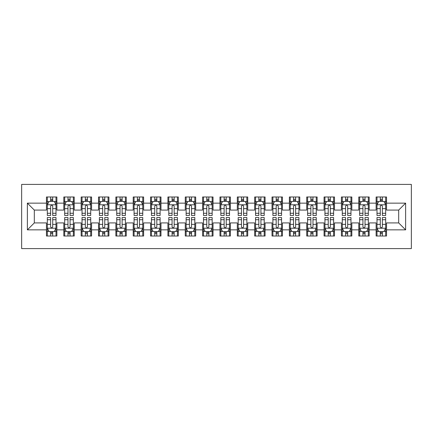 <?xml version="1.0" encoding="UTF-8"?>
<svg xmlns="http://www.w3.org/2000/svg" width="433" height="433" viewBox="0 0 433 433"><rect width="100%" height="100%" fill="white"/><g stroke="black" fill="none" stroke-linecap="round" stroke-linejoin="round"><path stroke-width="0.65" d="M21.65 248.602L411.35 248.602L411.35 184.398L21.65 184.398L21.65 248.602M27.376 229.858L27.376 203.142L46.461 203.142L46.461 210.081L34.315 210.081L34.315 222.919L27.376 229.858L46.461 229.858L46.461 236.017L56.875 236.017L56.875 229.858L63.813 229.858L63.813 236.017L74.222 236.017L74.222 229.858L81.166 229.858L81.166 236.017L91.574 236.017L91.574 229.858L98.513 229.858L98.513 236.017L108.927 236.017L108.927 229.858L115.865 229.858L115.865 236.017L126.274 236.017L126.274 229.858L133.218 229.858L133.218 236.017L143.626 236.017L143.626 229.858L150.565 229.858L150.565 236.017L160.979 236.017L160.979 229.858L167.917 229.858L167.917 236.017L178.326 236.017L178.326 229.858L185.27 229.858L185.27 236.017L195.678 236.017L195.678 229.858L202.617 229.858L202.617 236.017L213.031 236.017L213.031 229.858L219.969 229.858L219.969 236.017L230.383 236.017L230.383 229.858L237.322 229.858L237.322 236.017L247.73 236.017L247.73 229.858L254.674 229.858L254.674 236.017L265.083 236.017L265.083 229.858L272.021 229.858L272.021 236.017L282.435 236.017L282.435 229.858L289.374 229.858L289.374 236.017L299.782 236.017L299.782 229.858L306.726 229.858L306.726 236.017L317.135 236.017L317.135 229.858L324.073 229.858L324.073 236.017L334.487 236.017L334.487 229.858L341.426 229.858L341.426 236.017L351.834 236.017L351.834 229.858L358.778 229.858L358.778 236.017L369.187 236.017L369.187 229.858L376.125 229.858L376.125 236.017L386.539 236.017L386.539 222.919L398.685 222.919L398.685 210.081L386.539 210.081L386.539 203.142L405.624 203.142L405.624 229.858L386.539 229.858M386.539 203.142L386.539 196.983L376.125 196.983L376.125 203.142L369.187 203.142L369.187 196.983L358.778 196.983L358.778 203.142L351.834 203.142L351.834 196.983L341.426 196.983L341.426 203.142L334.487 203.142L334.487 196.983L324.073 196.983L324.073 203.142L317.135 203.142L317.135 196.983L306.726 196.983L306.726 203.142L299.782 203.142L299.782 196.983L289.374 196.983L289.374 203.142L282.435 203.142L282.435 196.983L272.021 196.983L272.021 203.142L265.083 203.142L265.083 196.983L254.674 196.983L254.674 203.142L247.73 203.142L247.73 196.983L237.322 196.983L237.322 203.142L230.383 203.142L230.383 196.983L219.969 196.983L219.969 203.142L213.031 203.142L213.031 196.983L202.617 196.983L202.617 203.142L195.678 203.142L195.678 196.983L185.27 196.983L185.27 203.142L178.326 203.142L178.326 196.983L167.917 196.983L167.917 203.142L160.979 203.142L160.979 196.983L150.565 196.983L150.565 203.142L143.626 203.142L143.626 196.983L133.218 196.983L133.218 203.142L126.274 203.142L126.274 196.983L115.865 196.983L115.865 203.142L108.927 203.142L108.927 196.983L98.513 196.983L98.513 203.142L91.574 203.142L91.574 196.983L81.166 196.983L81.166 203.142L74.222 203.142L74.222 196.983L63.813 196.983L63.813 203.142L56.875 203.142L56.875 196.983L46.461 196.983L46.461 203.142M369.187 229.858L369.187 222.919L376.125 222.919L376.125 229.858M405.624 203.142L398.685 210.081M351.834 229.858L351.834 222.919L358.778 222.919L358.778 229.858M376.125 203.142L376.125 210.081L369.187 210.081L369.187 203.142M334.487 229.858L334.487 222.919L341.426 222.919L341.426 229.858M358.778 203.142L358.778 210.081L351.834 210.081L351.834 203.142M317.135 229.858L317.135 222.919L324.073 222.919L324.073 229.858M341.426 203.142L341.426 210.081L334.487 210.081L334.487 203.142M299.782 229.858L299.782 222.919L306.726 222.919L306.726 229.858M324.073 203.142L324.073 210.081L317.135 210.081L317.135 203.142M282.435 229.858L282.435 222.919L289.374 222.919L289.374 229.858M306.726 203.142L306.726 210.081L299.782 210.081L299.782 203.142M265.083 229.858L265.083 222.919L272.021 222.919L272.021 229.858M289.374 203.142L289.374 210.081L282.435 210.081L282.435 203.142M247.73 229.858L247.73 222.919L254.674 222.919L254.674 229.858M272.021 203.142L272.021 210.081L265.083 210.081L265.083 203.142M230.383 229.858L230.383 222.919L237.322 222.919L237.322 229.858M254.674 203.142L254.674 210.081L247.73 210.081L247.73 203.142M213.031 229.858L213.031 222.919L219.969 222.919L219.969 229.858M237.322 203.142L237.322 210.081L230.383 210.081L230.383 203.142M195.678 229.858L195.678 222.919L202.617 222.919L202.617 229.858M219.969 203.142L219.969 210.081L213.031 210.081L213.031 203.142M178.326 229.858L178.326 222.919L185.27 222.919L185.27 229.858M202.617 203.142L202.617 210.081L195.678 210.081L195.678 203.142M160.979 229.858L160.979 222.919L167.917 222.919L167.917 229.858M185.27 203.142L185.27 210.081L178.326 210.081L178.326 203.142M143.626 229.858L143.626 222.919L150.565 222.919L150.565 229.858M167.917 203.142L167.917 210.081L160.979 210.081L160.979 203.142M126.274 229.858L126.274 222.919L133.218 222.919L133.218 229.858M150.565 203.142L150.565 210.081L143.626 210.081L143.626 203.142M108.927 229.858L108.927 222.919L115.865 222.919L115.865 229.858M133.218 203.142L133.218 210.081L126.274 210.081L126.274 203.142M91.574 229.858L91.574 222.919L98.513 222.919L98.513 229.858M115.865 203.142L115.865 210.081L108.927 210.081L108.927 203.142M74.222 229.858L74.222 222.919L81.166 222.919L81.166 229.858M98.513 203.142L98.513 210.081L91.574 210.081L91.574 203.142M56.875 229.858L56.875 222.919L63.813 222.919L63.813 229.858M81.166 203.142L81.166 210.081L74.222 210.081L74.222 203.142M34.315 222.919L46.461 222.919L46.461 229.858M63.813 203.142L63.813 210.081L56.875 210.081L56.875 203.142M376.125 201.318L376.997 201.318M385.673 201.318L386.539 201.318M358.778 201.318L359.644 201.318M368.321 201.318L369.187 201.318M341.426 201.318L342.292 201.318M350.968 201.318L351.834 201.318M324.073 201.318L324.945 201.318M333.616 201.318L334.487 201.318M306.726 201.318L307.592 201.318M316.269 201.318L317.135 201.318M289.374 201.318L290.24 201.318M298.916 201.318L299.782 201.318M272.021 201.318L272.893 201.318M281.564 201.318L282.435 201.318M254.674 201.318L255.54 201.318M264.217 201.318L265.083 201.318M237.322 201.318L238.188 201.318M246.864 201.318L247.73 201.318M219.969 201.318L220.835 201.318M229.512 201.318L230.383 201.318M202.617 201.318L203.488 201.318M212.165 201.318L213.031 201.318M185.27 201.318L186.136 201.318M194.812 201.318L195.678 201.318M167.917 201.318L168.783 201.318M177.46 201.318L178.326 201.318M150.565 201.318L151.436 201.318M160.107 201.318L160.979 201.318M133.218 201.318L134.084 201.318M142.76 201.318L143.626 201.318M115.865 201.318L116.731 201.318M125.408 201.318L126.274 201.318M98.513 201.318L99.384 201.318M108.055 201.318L108.927 201.318M81.166 201.318L82.032 201.318M90.708 201.318L91.574 201.318M63.813 201.318L64.679 201.318M73.356 201.318L74.222 201.318M46.461 201.318L47.327 201.318M56.003 201.318L56.875 201.318M46.461 231.682L47.327 231.682M56.003 231.682L56.875 231.682M63.813 231.682L64.679 231.682M73.356 231.682L74.222 231.682M81.166 231.682L82.032 231.682M90.708 231.682L91.574 231.682M98.513 231.682L99.384 231.682M108.055 231.682L108.927 231.682M115.865 231.682L116.731 231.682M125.408 231.682L126.274 231.682M133.218 231.682L134.084 231.682M142.76 231.682L143.626 231.682M150.565 231.682L151.436 231.682M160.107 231.682L160.979 231.682M167.917 231.682L168.783 231.682M177.46 231.682L178.326 231.682M185.27 231.682L186.136 231.682M194.812 231.682L195.678 231.682M202.617 231.682L203.488 231.682M212.165 231.682L213.031 231.682M219.969 231.682L220.835 231.682M229.512 231.682L230.383 231.682M237.322 231.682L238.188 231.682M246.864 231.682L247.73 231.682M254.674 231.682L255.54 231.682M264.217 231.682L265.083 231.682M272.021 231.682L272.893 231.682M281.564 231.682L282.435 231.682M289.374 231.682L290.24 231.682M298.916 231.682L299.782 231.682M306.726 231.682L307.592 231.682M316.269 231.682L317.135 231.682M324.073 231.682L324.945 231.682M333.616 231.682L334.487 231.682M341.426 231.682L342.292 231.682M350.968 231.682L351.834 231.682M358.778 231.682L359.644 231.682M368.321 231.682L369.187 231.682M376.125 231.682L376.997 231.682M385.673 231.682L386.539 231.682M27.376 203.142L34.315 210.081M398.685 222.919L405.624 229.858M52.707 199.234L50.629 199.234M56.003 213.285L52.707 213.285L52.707 215.461L56.003 215.461L56.003 204.874L54.271 201.405L49.064 201.405L47.327 204.874L47.327 215.461L50.629 215.461L50.629 213.285L47.327 213.285M47.327 204.874L47.327 196.983M56.003 204.874L56.003 196.983M50.629 201.405L50.629 196.983M52.707 196.983L52.707 201.405M52.707 213.285L52.707 206.178C52.014 204.841 51.321 204.841 50.629 206.178L50.629 213.285M52.707 201.318L50.629 201.318M50.629 233.766L52.707 233.766M47.327 219.715L50.629 219.715L50.629 217.539L47.327 217.539L47.327 228.126L49.064 231.595L54.271 231.595L56.003 228.126L56.003 217.539L52.707 217.539L52.707 219.715L56.003 219.715M56.003 228.126L56.003 236.017M47.327 228.126L47.327 236.017M52.707 231.595L52.707 236.017M50.629 236.017L50.629 231.595M50.629 219.715L50.629 226.822C51.321 228.159 52.014 228.159 52.707 226.822L52.707 219.715M50.629 231.682L52.707 231.682M70.059 199.234L67.976 199.234M73.356 213.285L70.059 213.285L70.059 215.461L73.356 215.461L73.356 204.874L71.618 201.405L66.417 201.405L64.679 204.874L64.679 215.461L67.976 215.461L67.976 213.285L64.679 213.285M64.679 204.874L64.679 196.983M73.356 204.874L73.356 196.983M67.976 201.405L67.976 196.983M70.059 196.983L70.059 201.405M70.059 213.285L70.059 206.178C69.367 204.841 68.674 204.841 67.976 206.178L67.976 213.285M70.059 201.318L67.976 201.318M87.412 199.234L85.328 199.234M90.708 213.285L87.412 213.285L87.412 215.461L90.708 215.461L90.708 204.874L88.971 201.405L83.764 201.405L82.032 204.874L82.032 215.461L85.328 215.461L85.328 213.285L82.032 213.285M82.032 204.874L82.032 196.983M90.708 204.874L90.708 196.983M85.328 201.405L85.328 196.983M87.412 196.983L87.412 201.405M87.412 213.285L87.412 206.178C86.719 204.841 86.021 204.841 85.328 206.178L85.328 213.285M87.412 201.318L85.328 201.318M67.976 233.766L70.059 233.766M64.679 219.715L67.976 219.715L67.976 217.539L64.679 217.539L64.679 228.126L66.417 231.595L71.618 231.595L73.356 228.126L73.356 217.539L70.059 217.539L70.059 219.715L73.356 219.715M73.356 228.126L73.356 236.017M64.679 228.126L64.679 236.017M70.059 231.595L70.059 236.017M67.976 236.017L67.976 231.595M67.976 219.715L67.976 226.822C68.668 228.159 69.361 228.159 70.059 226.822L70.059 219.715M67.976 231.682L70.059 231.682M85.328 233.766L87.412 233.766M82.032 219.715L85.328 219.715L85.328 217.539L82.032 217.539L82.032 228.126L83.764 231.595L88.971 231.595L90.708 228.126L90.708 217.539L87.412 217.539L87.412 219.715L90.708 219.715M90.708 228.126L90.708 236.017M82.032 228.126L82.032 236.017M87.412 231.595L87.412 236.017M85.328 236.017L85.328 231.595M85.328 219.715L85.328 226.822C86.021 228.159 86.714 228.159 87.412 226.822L87.412 219.715M85.328 231.682L87.412 231.682M104.759 199.234L102.681 199.234M108.055 213.285L104.759 213.285L104.759 215.461L108.055 215.461L108.055 204.874L106.323 201.405L101.116 201.405L99.384 204.874L99.384 215.461L102.681 215.461L102.681 213.285L99.384 213.285M99.384 204.874L99.384 196.983M108.055 204.874L108.055 196.983M102.681 201.405L102.681 196.983M104.759 196.983L104.759 201.405M104.759 213.285L104.759 206.178C104.066 204.841 103.373 204.841 102.681 206.178L102.681 213.285M104.759 201.318L102.681 201.318M122.111 199.234L120.028 199.234M125.408 213.285L122.111 213.285L122.111 215.461L125.408 215.461L125.408 204.874L123.676 201.405L118.469 201.405L116.731 204.874L116.731 215.461L120.028 215.461L120.028 213.285L116.731 213.285M116.731 204.874L116.731 196.983M125.408 204.874L125.408 196.983M120.028 201.405L120.028 196.983M122.111 196.983L122.111 201.405M122.111 213.285L122.111 206.178C121.419 204.841 120.726 204.841 120.028 206.178L120.028 213.285M122.111 201.318L120.028 201.318M102.681 233.766L104.759 233.766M99.384 219.715L102.681 219.715L102.681 217.539L99.384 217.539L99.384 228.126L101.116 231.595L106.323 231.595L108.055 228.126L108.055 217.539L104.759 217.539L104.759 219.715L108.055 219.715M108.055 228.126L108.055 236.017M99.384 228.126L99.384 236.017M104.759 231.595L104.759 236.017M102.681 236.017L102.681 231.595M102.681 219.715L102.681 226.822C103.373 228.159 104.066 228.159 104.759 226.822L104.759 219.715M102.681 231.682L104.759 231.682M120.028 233.766L122.111 233.766M116.731 219.715L120.028 219.715L120.028 217.539L116.731 217.539L116.731 228.126L118.469 231.595L123.676 231.595L125.408 228.126L125.408 217.539L122.111 217.539L122.111 219.715L125.408 219.715M125.408 228.126L125.408 236.017M116.731 228.126L116.731 236.017M122.111 231.595L122.111 236.017M120.028 236.017L120.028 231.595M120.028 219.715L120.028 226.822C120.72 228.159 121.419 228.159 122.111 226.822L122.111 219.715M120.028 231.682L122.111 231.682M139.464 199.234L137.38 199.234M142.76 213.285L139.464 213.285L139.464 215.461L142.76 215.461L142.76 204.874L141.023 201.405L135.816 201.405L134.084 204.874L134.084 215.461L137.38 215.461L137.38 213.285L134.084 213.285M134.084 204.874L134.084 196.983M142.76 204.874L142.76 196.983M137.38 201.405L137.38 196.983M139.464 196.983L139.464 201.405M139.464 213.285L139.464 206.178C138.771 204.841 138.073 204.841 137.38 206.178L137.38 213.285M139.464 201.318L137.38 201.318M137.38 233.766L139.464 233.766M134.084 219.715L137.38 219.715L137.38 217.539L134.084 217.539L134.084 228.126L135.816 231.595L141.023 231.595L142.76 228.126L142.76 217.539L139.464 217.539L139.464 219.715L142.76 219.715M142.76 228.126L142.76 236.017M134.084 228.126L134.084 236.017M139.464 231.595L139.464 236.017M137.38 236.017L137.38 231.595M137.38 219.715L137.38 226.822C138.073 228.159 138.766 228.159 139.464 226.822L139.464 219.715M137.38 231.682L139.464 231.682M156.811 199.234L154.733 199.234M160.107 213.285L156.811 213.285L156.811 215.461L160.107 215.461L160.107 204.874L158.375 201.405L153.168 201.405L151.436 204.874L151.436 215.461L154.733 215.461L154.733 213.285L151.436 213.285M151.436 204.874L151.436 196.983M160.107 204.874L160.107 196.983M154.733 201.405L154.733 196.983M156.811 196.983L156.811 201.405M156.811 213.285L156.811 206.178C156.118 204.841 155.425 204.841 154.733 206.178L154.733 213.285M156.811 201.318L154.733 201.318M154.733 233.766L156.811 233.766M151.436 219.715L154.733 219.715L154.733 217.539L151.436 217.539L151.436 228.126L153.168 231.595L158.375 231.595L160.107 228.126L160.107 217.539L156.811 217.539L156.811 219.715L160.107 219.715M160.107 228.126L160.107 236.017M151.436 228.126L151.436 236.017M156.811 231.595L156.811 236.017M154.733 236.017L154.733 231.595M154.733 219.715L154.733 226.822C155.425 228.159 156.118 228.159 156.811 226.822L156.811 219.715M154.733 231.682L156.811 231.682M174.163 199.234L172.08 199.234M177.46 213.285L174.163 213.285L174.163 215.461L177.46 215.461L177.46 204.874L175.728 201.405L170.521 201.405L168.783 204.874L168.783 215.461L172.08 215.461L172.08 213.285L168.783 213.285M168.783 204.874L168.783 196.983M177.46 204.874L177.46 196.983M172.08 201.405L172.08 196.983M174.163 196.983L174.163 201.405M174.163 213.285L174.163 206.178C173.471 204.841 172.778 204.841 172.08 206.178L172.08 213.285M174.163 201.318L172.08 201.318M172.08 233.766L174.163 233.766M168.783 219.715L172.08 219.715L172.08 217.539L168.783 217.539L168.783 228.126L170.521 231.595L175.728 231.595L177.46 228.126L177.46 217.539L174.163 217.539L174.163 219.715L177.46 219.715M177.46 228.126L177.46 236.017M168.783 228.126L168.783 236.017M174.163 231.595L174.163 236.017M172.08 236.017L172.08 231.595M172.08 219.715L172.08 226.822C172.772 228.159 173.471 228.159 174.163 226.822L174.163 219.715M172.08 231.682L174.163 231.682M191.516 199.234L189.432 199.234M194.812 213.285L191.516 213.285L191.516 215.461L194.812 215.461L194.812 204.874L193.075 201.405L187.873 201.405L186.136 204.874L186.136 215.461L189.432 215.461L189.432 213.285L186.136 213.285M186.136 204.874L186.136 196.983M194.812 204.874L194.812 196.983M189.432 201.405L189.432 196.983M191.516 196.983L191.516 201.405M191.516 213.285L191.516 206.178C190.823 204.841 190.13 204.841 189.432 206.178L189.432 213.285M191.516 201.318L189.432 201.318M189.432 233.766L191.516 233.766M186.136 219.715L189.432 219.715L189.432 217.539L186.136 217.539L186.136 228.126L187.873 231.595L193.075 231.595L194.812 228.126L194.812 217.539L191.516 217.539L191.516 219.715L194.812 219.715M194.812 228.126L194.812 236.017M186.136 228.126L186.136 236.017M191.516 231.595L191.516 236.017M189.432 236.017L189.432 231.595M189.432 219.715L189.432 226.822C190.125 228.159 190.818 228.159 191.516 226.822L191.516 219.715M189.432 231.682L191.516 231.682M208.863 199.234L206.785 199.234M212.165 213.285L208.863 213.285L208.863 215.461L212.165 215.461L212.165 204.874L210.427 201.405L205.22 201.405L203.488 204.874L203.488 215.461L206.785 215.461L206.785 213.285L203.488 213.285M203.488 204.874L203.488 196.983M212.165 204.874L212.165 196.983M206.785 201.405L206.785 196.983M208.863 196.983L208.863 201.405M208.863 213.285L208.863 206.178C208.17 204.841 207.477 204.841 206.785 206.178L206.785 213.285M208.863 201.318L206.785 201.318M206.785 233.766L208.863 233.766M203.488 219.715L206.785 219.715L206.785 217.539L203.488 217.539L203.488 228.126L205.22 231.595L210.427 231.595L212.165 228.126L212.165 217.539L208.863 217.539L208.863 219.715L212.165 219.715M212.165 228.126L212.165 236.017M203.488 228.126L203.488 236.017M208.863 231.595L208.863 236.017M206.785 236.017L206.785 231.595M206.785 219.715L206.785 226.822C207.477 228.159 208.17 228.159 208.863 226.822L208.863 219.715M206.785 231.682L208.863 231.682M226.215 199.234L224.137 199.234M229.512 213.285L226.215 213.285L226.215 215.461L229.512 215.461L229.512 204.874L227.78 201.405L222.573 201.405L220.835 204.874L220.835 215.461L224.137 215.461L224.137 213.285L220.835 213.285M220.835 204.874L220.835 196.983M229.512 204.874L229.512 196.983M224.137 201.405L224.137 196.983M226.215 196.983L226.215 201.405M226.215 213.285L226.215 206.178C225.523 204.841 224.83 204.841 224.137 206.178L224.137 213.285M226.215 201.318L224.137 201.318M224.137 233.766L226.215 233.766M220.835 219.715L224.137 219.715L224.137 217.539L220.835 217.539L220.835 228.126L222.573 231.595L227.78 231.595L229.512 228.126L229.512 217.539L226.215 217.539L226.215 219.715L229.512 219.715M229.512 228.126L229.512 236.017M220.835 228.126L220.835 236.017M226.215 231.595L226.215 236.017M224.137 236.017L224.137 231.595M224.137 219.715L224.137 226.822C224.83 228.159 225.523 228.159 226.215 226.822L226.215 219.715M224.137 231.682L226.215 231.682M243.568 199.234L241.484 199.234M246.864 213.285L243.568 213.285L243.568 215.461L246.864 215.461L246.864 204.874L245.127 201.405L239.925 201.405L238.188 204.874L238.188 215.461L241.484 215.461L241.484 213.285L238.188 213.285M238.188 204.874L238.188 196.983M246.864 204.874L246.864 196.983M241.484 201.405L241.484 196.983M243.568 196.983L243.568 201.405M243.568 213.285L243.568 206.178C242.875 204.841 242.182 204.841 241.484 206.178L241.484 213.285M243.568 201.318L241.484 201.318M241.484 233.766L243.568 233.766M238.188 219.715L241.484 219.715L241.484 217.539L238.188 217.539L238.188 228.126L239.925 231.595L245.127 231.595L246.864 228.126L246.864 217.539L243.568 217.539L243.568 219.715L246.864 219.715M246.864 228.126L246.864 236.017M238.188 228.126L238.188 236.017M243.568 231.595L243.568 236.017M241.484 236.017L241.484 231.595M241.484 219.715L241.484 226.822C242.177 228.159 242.87 228.159 243.568 226.822L243.568 219.715M241.484 231.682L243.568 231.682M260.92 199.234L258.837 199.234M264.217 213.285L260.92 213.285L260.92 215.461L264.217 215.461L264.217 204.874L262.479 201.405L257.272 201.405L255.54 204.874L255.54 215.461L258.837 215.461L258.837 213.285L255.54 213.285M255.54 204.874L255.54 196.983M264.217 204.874L264.217 196.983M258.837 201.405L258.837 196.983M260.92 196.983L260.92 201.405M260.92 213.285L260.92 206.178C260.228 204.841 259.529 204.841 258.837 206.178L258.837 213.285M260.92 201.318L258.837 201.318M258.837 233.766L260.92 233.766M255.54 219.715L258.837 219.715L258.837 217.539L255.54 217.539L255.54 228.126L257.272 231.595L262.479 231.595L264.217 228.126L264.217 217.539L260.92 217.539L260.92 219.715L264.217 219.715M264.217 228.126L264.217 236.017M255.54 228.126L255.54 236.017M260.92 231.595L260.92 236.017M258.837 236.017L258.837 231.595M258.837 219.715L258.837 226.822C259.529 228.159 260.222 228.159 260.92 226.822L260.92 219.715M258.837 231.682L260.92 231.682M278.267 199.234L276.189 199.234M281.564 213.285L278.267 213.285L278.267 215.461L281.564 215.461L281.564 204.874L279.832 201.405L274.625 201.405L272.893 204.874L272.893 215.461L276.189 215.461L276.189 213.285L272.893 213.285M272.893 204.874L272.893 196.983M281.564 204.874L281.564 196.983M276.189 201.405L276.189 196.983M278.267 196.983L278.267 201.405M278.267 213.285L278.267 206.178C277.575 204.841 276.882 204.841 276.189 206.178L276.189 213.285M278.267 201.318L276.189 201.318M276.189 233.766L278.267 233.766M272.893 219.715L276.189 219.715L276.189 217.539L272.893 217.539L272.893 228.126L274.625 231.595L279.832 231.595L281.564 228.126L281.564 217.539L278.267 217.539L278.267 219.715L281.564 219.715M281.564 228.126L281.564 236.017M272.893 228.126L272.893 236.017M278.267 231.595L278.267 236.017M276.189 236.017L276.189 231.595M276.189 219.715L276.189 226.822C276.882 228.159 277.575 228.159 278.267 226.822L278.267 219.715M276.189 231.682L278.267 231.682M295.62 199.234L293.536 199.234M298.916 213.285L295.62 213.285L295.62 215.461L298.916 215.461L298.916 204.874L297.184 201.405L291.977 201.405L290.24 204.874L290.24 215.461L293.536 215.461L293.536 213.285L290.24 213.285M290.24 204.874L290.24 196.983M298.916 204.874L298.916 196.983M293.536 201.405L293.536 196.983M295.62 196.983L295.62 201.405M295.62 213.285L295.62 206.178C294.927 204.841 294.234 204.841 293.536 206.178L293.536 213.285M295.62 201.318L293.536 201.318M293.536 233.766L295.62 233.766M290.24 219.715L293.536 219.715L293.536 217.539L290.24 217.539L290.24 228.126L291.977 231.595L297.184 231.595L298.916 228.126L298.916 217.539L295.62 217.539L295.62 219.715L298.916 219.715M298.916 228.126L298.916 236.017M290.24 228.126L290.24 236.017M295.62 231.595L295.62 236.017M293.536 236.017L293.536 231.595M293.536 219.715L293.536 226.822C294.229 228.159 294.927 228.159 295.62 226.822L295.62 219.715M293.536 231.682L295.62 231.682M312.972 199.234L310.889 199.234M316.269 213.285L312.972 213.285L312.972 215.461L316.269 215.461L316.269 204.874L314.531 201.405L309.324 201.405L307.592 204.874L307.592 215.461L310.889 215.461L310.889 213.285L307.592 213.285M307.592 204.874L307.592 196.983M316.269 204.874L316.269 196.983M310.889 201.405L310.889 196.983M312.972 196.983L312.972 201.405M312.972 213.285L312.972 206.178C312.28 204.841 311.581 204.841 310.889 206.178L310.889 213.285M312.972 201.318L310.889 201.318M310.889 233.766L312.972 233.766M307.592 219.715L310.889 219.715L310.889 217.539L307.592 217.539L307.592 228.126L309.324 231.595L314.531 231.595L316.269 228.126L316.269 217.539L312.972 217.539L312.972 219.715L316.269 219.715M316.269 228.126L316.269 236.017M307.592 228.126L307.592 236.017M312.972 231.595L312.972 236.017M310.889 236.017L310.889 231.595M310.889 219.715L310.889 226.822C311.581 228.159 312.274 228.159 312.972 226.822L312.972 219.715M310.889 231.682L312.972 231.682M330.319 199.234L328.241 199.234M333.616 213.285L330.319 213.285L330.319 215.461L333.616 215.461L333.616 204.874L331.884 201.405L326.677 201.405L324.945 204.874L324.945 215.461L328.241 215.461L328.241 213.285L324.945 213.285M324.945 204.874L324.945 196.983M333.616 204.874L333.616 196.983M328.241 201.405L328.241 196.983M330.319 196.983L330.319 201.405M330.319 213.285L330.319 206.178C329.627 204.841 328.934 204.841 328.241 206.178L328.241 213.285M330.319 201.318L328.241 201.318M328.241 233.766L330.319 233.766M324.945 219.715L328.241 219.715L328.241 217.539L324.945 217.539L324.945 228.126L326.677 231.595L331.884 231.595L333.616 228.126L333.616 217.539L330.319 217.539L330.319 219.715L333.616 219.715M333.616 228.126L333.616 236.017M324.945 228.126L324.945 236.017M330.319 231.595L330.319 236.017M328.241 236.017L328.241 231.595M328.241 219.715L328.241 226.822C328.934 228.159 329.627 228.159 330.319 226.822L330.319 219.715M328.241 231.682L330.319 231.682M347.672 199.234L345.588 199.234M350.968 213.285L347.672 213.285L347.672 215.461L350.968 215.461L350.968 204.874L349.236 201.405L344.029 201.405L342.292 204.874L342.292 215.461L345.588 215.461L345.588 213.285L342.292 213.285M342.292 204.874L342.292 196.983M350.968 204.874L350.968 196.983M345.588 201.405L345.588 196.983M347.672 196.983L347.672 201.405M347.672 213.285L347.672 206.178C346.979 204.841 346.286 204.841 345.588 206.178L345.588 213.285M347.672 201.318L345.588 201.318M345.588 233.766L347.672 233.766M342.292 219.715L345.588 219.715L345.588 217.539L342.292 217.539L342.292 228.126L344.029 231.595L349.236 231.595L350.968 228.126L350.968 217.539L347.672 217.539L347.672 219.715L350.968 219.715M350.968 228.126L350.968 236.017M342.292 228.126L342.292 236.017M347.672 231.595L347.672 236.017M345.588 236.017L345.588 231.595M345.588 219.715L345.588 226.822C346.281 228.159 346.979 228.159 347.672 226.822L347.672 219.715M345.588 231.682L347.672 231.682M365.024 199.234L362.941 199.234M368.321 213.285L365.024 213.285L365.024 215.461L368.321 215.461L368.321 204.874L366.583 201.405L361.382 201.405L359.644 204.874L359.644 215.461L362.941 215.461L362.941 213.285L359.644 213.285M359.644 204.874L359.644 196.983M368.321 204.874L368.321 196.983M362.941 201.405L362.941 196.983M365.024 196.983L365.024 201.405M365.024 213.285L365.024 206.178C364.332 204.841 363.639 204.841 362.941 206.178L362.941 213.285M365.024 201.318L362.941 201.318M362.941 233.766L365.024 233.766M359.644 219.715L362.941 219.715L362.941 217.539L359.644 217.539L359.644 228.126L361.382 231.595L366.583 231.595L368.321 228.126L368.321 217.539L365.024 217.539L365.024 219.715L368.321 219.715M368.321 228.126L368.321 236.017M359.644 228.126L359.644 236.017M365.024 231.595L365.024 236.017M362.941 236.017L362.941 231.595M362.941 219.715L362.941 226.822C363.633 228.159 364.326 228.159 365.024 226.822L365.024 219.715M362.941 231.682L365.024 231.682M382.371 199.234L380.293 199.234M385.673 213.285L382.371 213.285L382.371 215.461L385.673 215.461L385.673 204.874L383.936 201.405L378.729 201.405L376.997 204.874L376.997 215.461L380.293 215.461L380.293 213.285L376.997 213.285M376.997 204.874L376.997 196.983M385.673 204.874L385.673 196.983M380.293 201.405L380.293 196.983M382.371 196.983L382.371 201.405M382.371 213.285L382.371 206.178C381.679 204.841 380.986 204.841 380.293 206.178L380.293 213.285M382.371 201.318L380.293 201.318M380.293 233.766L382.371 233.766M376.997 219.715L380.293 219.715L380.293 217.539L376.997 217.539L376.997 228.126L378.729 231.595L383.936 231.595L385.673 228.126L385.673 217.539L382.371 217.539L382.371 219.715L385.673 219.715M385.673 228.126L385.673 236.017M376.997 228.126L376.997 236.017M382.371 231.595L382.371 236.017M380.293 236.017L380.293 231.595M380.293 219.715L380.293 226.822C380.986 228.159 381.679 228.159 382.371 226.822L382.371 219.715M380.293 231.682L382.371 231.682M55.96 204.787L47.37 204.787M47.327 201.616L48.961 201.616M54.374 201.616L56.003 201.616M50.629 208.63L47.327 208.63M56.003 208.63L52.707 208.63M52.707 200.338L50.629 200.338M47.37 228.213L55.96 228.213M56.003 231.384L54.374 231.384M48.961 231.384L47.327 231.384M52.707 224.37L56.003 224.37M47.327 224.37L50.629 224.37M50.629 232.662L52.707 232.662M73.312 204.787L64.723 204.787M64.679 201.616L66.309 201.616M71.726 201.616L73.356 201.616M67.976 208.63L64.679 208.63M73.356 208.63L70.059 208.63M70.059 200.338L67.976 200.338M90.665 204.787L82.075 204.787M82.032 201.616L83.661 201.616M89.074 201.616L90.708 201.616M85.328 208.63L82.032 208.63M90.708 208.63L87.412 208.63M87.412 200.338L85.328 200.338M64.723 228.213L73.312 228.213M73.356 231.384L71.726 231.384M66.309 231.384L64.679 231.384M70.059 224.37L73.356 224.37M64.679 224.37L67.976 224.37M67.976 232.662L70.059 232.662M82.075 228.213L90.665 228.213M90.708 231.384L89.074 231.384M83.661 231.384L82.032 231.384M87.412 224.37L90.708 224.37M82.032 224.37L85.328 224.37M85.328 232.662L87.412 232.662M108.012 204.787L99.428 204.787M99.384 201.616L101.013 201.616M106.426 201.616L108.055 201.616M102.681 208.63L99.384 208.63M108.055 208.63L104.759 208.63M104.759 200.338L102.681 200.338M125.364 204.787L116.775 204.787M116.731 201.616L118.366 201.616M123.778 201.616L125.408 201.616M120.028 208.63L116.731 208.63M125.408 208.63L122.111 208.63M122.111 200.338L120.028 200.338M99.428 228.213L108.012 228.213M108.055 231.384L106.426 231.384M101.013 231.384L99.384 231.384M104.759 224.37L108.055 224.37M99.384 224.37L102.681 224.37M102.681 232.662L104.759 232.662M116.775 228.213L125.364 228.213M125.408 231.384L123.778 231.384M118.366 231.384L116.731 231.384M122.111 224.37L125.408 224.37M116.731 224.37L120.028 224.37M120.028 232.662L122.111 232.662M142.717 204.787L134.127 204.787M134.084 201.616L135.713 201.616M141.126 201.616L142.76 201.616M137.38 208.63L134.084 208.63M142.76 208.63L139.464 208.63M139.464 200.338L137.38 200.338M134.127 228.213L142.717 228.213M142.76 231.384L141.126 231.384M135.713 231.384L134.084 231.384M139.464 224.37L142.76 224.37M134.084 224.37L137.38 224.37M137.38 232.662L139.464 232.662M160.064 204.787L151.48 204.787M151.436 201.616L153.066 201.616M158.478 201.616L160.107 201.616M154.733 208.63L151.436 208.63M160.107 208.63L156.811 208.63M156.811 200.338L154.733 200.338M151.48 228.213L160.064 228.213M160.107 231.384L158.478 231.384M153.066 231.384L151.436 231.384M156.811 224.37L160.107 224.37M151.436 224.37L154.733 224.37M154.733 232.662L156.811 232.662M177.416 204.787L168.827 204.787M168.783 201.616L170.418 201.616M175.83 201.616L177.46 201.616M172.08 208.63L168.783 208.63M177.46 208.63L174.163 208.63M174.163 200.338L172.08 200.338M168.827 228.213L177.416 228.213M177.46 231.384L175.83 231.384M170.418 231.384L168.783 231.384M174.163 224.37L177.46 224.37M168.783 224.37L172.08 224.37M172.08 232.662L174.163 232.662M194.769 204.787L186.179 204.787M186.136 201.616L187.765 201.616M193.183 201.616L194.812 201.616M189.432 208.63L186.136 208.63M194.812 208.63L191.516 208.63M191.516 200.338L189.432 200.338M186.179 228.213L194.769 228.213M194.812 231.384L193.183 231.384M187.765 231.384L186.136 231.384M191.516 224.37L194.812 224.37M186.136 224.37L189.432 224.37M189.432 232.662L191.516 232.662M212.121 204.787L203.532 204.787M203.488 201.616L205.118 201.616M210.53 201.616L212.165 201.616M206.785 208.63L203.488 208.63M212.165 208.63L208.863 208.63M208.863 200.338L206.785 200.338M203.532 228.213L212.121 228.213M212.165 231.384L210.53 231.384M205.118 231.384L203.488 231.384M208.863 224.37L212.165 224.37M203.488 224.37L206.785 224.37M206.785 232.662L208.863 232.662M229.468 204.787L220.879 204.787M220.835 201.616L222.47 201.616M227.882 201.616L229.512 201.616M224.137 208.63L220.835 208.63M229.512 208.63L226.215 208.63M226.215 200.338L224.137 200.338M220.879 228.213L229.468 228.213M229.512 231.384L227.882 231.384M222.47 231.384L220.835 231.384M226.215 224.37L229.512 224.37M220.835 224.37L224.137 224.37M224.137 232.662L226.215 232.662M246.821 204.787L238.231 204.787M238.188 201.616L239.817 201.616M245.235 201.616L246.864 201.616M241.484 208.63L238.188 208.63M246.864 208.63L243.568 208.63M243.568 200.338L241.484 200.338M238.231 228.213L246.821 228.213M246.864 231.384L245.235 231.384M239.817 231.384L238.188 231.384M243.568 224.37L246.864 224.37M238.188 224.37L241.484 224.37M241.484 232.662L243.568 232.662M264.173 204.787L255.584 204.787M255.54 201.616L257.17 201.616M262.582 201.616L264.217 201.616M258.837 208.63L255.54 208.63M264.217 208.63L260.92 208.63M260.92 200.338L258.837 200.338M255.584 228.213L264.173 228.213M264.217 231.384L262.582 231.384M257.17 231.384L255.54 231.384M260.92 224.37L264.217 224.37M255.54 224.37L258.837 224.37M258.837 232.662L260.92 232.662M281.52 204.787L272.936 204.787M272.893 201.616L274.522 201.616M279.935 201.616L281.564 201.616M276.189 208.63L272.893 208.63M281.564 208.63L278.267 208.63M278.267 200.338L276.189 200.338M272.936 228.213L281.52 228.213M281.564 231.384L279.935 231.384M274.522 231.384L272.893 231.384M278.267 224.37L281.564 224.37M272.893 224.37L276.189 224.37M276.189 232.662L278.267 232.662M298.873 204.787L290.283 204.787M290.24 201.616L291.874 201.616M297.287 201.616L298.916 201.616M293.536 208.63L290.24 208.63M298.916 208.63L295.62 208.63M295.62 200.338L293.536 200.338M290.283 228.213L298.873 228.213M298.916 231.384L297.287 231.384M291.874 231.384L290.24 231.384M295.62 224.37L298.916 224.37M290.24 224.37L293.536 224.37M293.536 232.662L295.62 232.662M316.225 204.787L307.636 204.787M307.592 201.616L309.222 201.616M314.634 201.616L316.269 201.616M310.889 208.63L307.592 208.63M316.269 208.63L312.972 208.63M312.972 200.338L310.889 200.338M307.636 228.213L316.225 228.213M316.269 231.384L314.634 231.384M309.222 231.384L307.592 231.384M312.972 224.37L316.269 224.37M307.592 224.37L310.889 224.37M310.889 232.662L312.972 232.662M333.572 204.787L324.988 204.787M324.945 201.616L326.574 201.616M331.987 201.616L333.616 201.616M328.241 208.63L324.945 208.63M333.616 208.63L330.319 208.63M330.319 200.338L328.241 200.338M324.988 228.213L333.572 228.213M333.616 231.384L331.987 231.384M326.574 231.384L324.945 231.384M330.319 224.37L333.616 224.37M324.945 224.37L328.241 224.37M328.241 232.662L330.319 232.662M350.925 204.787L342.335 204.787M342.292 201.616L343.926 201.616M349.339 201.616L350.968 201.616M345.588 208.63L342.292 208.63M350.968 208.63L347.672 208.63M347.672 200.338L345.588 200.338M342.335 228.213L350.925 228.213M350.968 231.384L349.339 231.384M343.926 231.384L342.292 231.384M347.672 224.37L350.968 224.37M342.292 224.37L345.588 224.37M345.588 232.662L347.672 232.662M368.277 204.787L359.688 204.787M359.644 201.616L361.274 201.616M366.691 201.616L368.321 201.616M362.941 208.63L359.644 208.63M368.321 208.63L365.024 208.63M365.024 200.338L362.941 200.338M359.688 228.213L368.277 228.213M368.321 231.384L366.691 231.384M361.274 231.384L359.644 231.384M365.024 224.37L368.321 224.37M359.644 224.37L362.941 224.37M362.941 232.662L365.024 232.662M385.63 204.787L377.04 204.787M376.997 201.616L378.626 201.616M384.039 201.616L385.673 201.616M380.293 208.63L376.997 208.63M385.673 208.63L382.371 208.63M382.371 200.338L380.293 200.338M377.04 228.213L385.63 228.213M385.673 231.384L384.039 231.384M378.626 231.384L376.997 231.384M382.371 224.37L385.673 224.37M376.997 224.37L380.293 224.37M380.293 232.662L382.371 232.662"/></g></svg>
